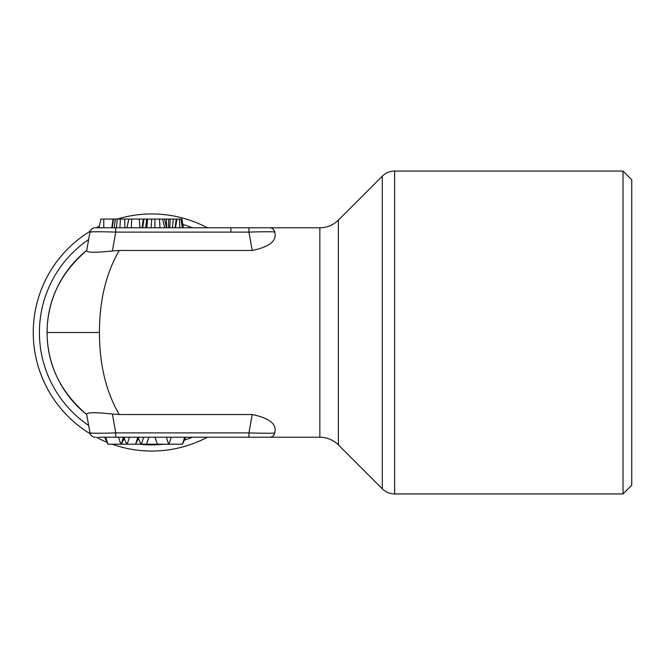 <?xml version="1.0" encoding="UTF-8"?>
<svg xmlns="http://www.w3.org/2000/svg" width="665" height="665" viewBox="0 0 665 665"><rect width="100%" height="100%" fill="white"/><g stroke="black" fill="none" stroke-linecap="round" stroke-linejoin="round"><path stroke-width="1" d="M138.885 437.213L135.635 444.195L107.938 444.195L104.679 437.213L105.702 437.213L108.004 444.195M124.696 437.213L121.446 444.195M185.751 437.213L182.493 444.195L135.635 444.195M623.022 493.937L631.75 485.209L631.75 179.791L623.022 171.063L623.022 493.937L394.644 493.937L394.644 171.063C389.848 171.129 385.742 172.833 382.3 176.175L382.3 488.825C385.742 492.167 389.848 493.871 394.644 493.937M207.38 227.787A118.553 118.553 0 0 0 117.373 219.059M99.301 226.208A118.553 118.553 0 0 0 96.226 227.787M90.199 231.212A118.553 118.553 0 0 0 90.199 433.788M47.099 331.029A104.713 104.713 0 0 0 47.09 332.5C47.157 300.414 60.374 273.066 86.716 250.464A104.713 104.713 0 0 0 47.09 332.5C47.157 364.578 60.365 391.926 86.716 414.536L89.958 432.89L93.133 433.198M275.127 234.338L274.736 232.11L275.127 234.338C275.784 241.786 268.136 247.164 252.193 250.464L119.259 250.464C106.084 273.066 99.484 300.414 99.442 332.5C99.476 364.578 106.084 391.926 119.259 414.536L112.41 414.037C96.417 412.317 87.822 412.317 86.633 414.037M266.033 437.213L269.574 437.213C272.093 437.238 273.814 435.791 274.736 432.89C276.258 433.364 260.58 433.339 248.951 432.89L252.193 414.536L119.259 414.536M252.193 414.536C268.103 417.803 275.751 423.181 275.127 430.662L274.712 433.023M274.736 232.11C273.814 229.209 272.093 227.771 269.574 227.787A5.237 5.237 0 0 1 274.736 232.11C276.258 231.636 260.58 231.661 248.951 232.11L248.951 227.787L269.574 227.787A5.237 5.237 0 0 1 274.736 232.11M98.653 437.213L269.574 437.213A5.237 5.237 -90 0 0 274.736 432.89L275.127 430.662M208.494 437.213L216.582 437.213M255.393 437.213L256.382 437.213M259.707 437.213L263.756 437.213M100.93 437.213L104.679 437.213M248.951 437.213L248.951 432.89L115.735 432.89L115.735 437.213L105.702 437.213M102.709 433.206L106.176 433.148M112.41 414.037L115.735 432.89C103.108 433.364 88.312 433.339 89.958 432.89A5.237 5.237 0 0 0 95.112 437.213A5.237 5.237 0 0 1 89.958 432.89M86.716 250.464L86.633 250.963C87.822 252.683 96.417 252.683 112.41 250.963L119.259 250.464M86.633 250.963L89.958 232.11C88.312 231.661 103.108 231.636 115.735 232.11L248.951 232.11L252.193 250.464M245.003 232.11L230.838 232.11L230.838 227.787L208.494 227.787L220.847 227.787M268.702 227.787L263.756 227.787M256.391 227.787L255.393 227.787M95.984 227.787L248.951 227.787M122.011 232.11L115.735 232.11L115.735 227.787L96.176 227.787M106.184 231.852L102.709 231.794M93.133 231.802L89.958 232.11A5.237 5.237 0 0 1 95.112 227.787A5.237 5.237 90 0 0 89.958 232.11A5.237 5.237 0 0 1 95.112 227.787A5.237 5.237 90 0 0 89.958 232.11M47.09 332.5A104.713 104.713 0 0 0 86.716 414.536A104.713 104.713 0 0 1 47.09 332.5L99.442 332.5M96.226 437.213A118.553 118.553 0 0 0 107.04 442.275M112.069 444.195A118.553 118.553 0 0 0 207.38 437.213M272.359 231.827L271.096 231.794M267.164 231.753L262.135 231.794M262.143 433.206L267.164 433.248M271.096 433.206L272.359 433.173M274.736 432.89L274.736 432.89A5.237 5.237 0 0 1 274.446 433.913A5.237 5.237 0 0 0 274.736 432.89A5.237 5.237 -90 0 1 269.574 437.213A5.237 5.237 0 0 0 272.01 436.614A5.237 5.237 0 0 1 269.574 437.213L319.848 437.213L319.848 227.787C327.03 227.679 333.207 225.119 338.36 220.115L382.3 176.175M183.374 227.787L181.977 219.059L180.971 219.059L182.235 227.787M179.758 227.787L179.483 219.059L180.971 219.059M175.419 227.787L177.073 219.059L179.483 219.059M175.086 227.787L176.192 219.059L177.073 219.059M172.459 227.787L173.299 219.059L176.192 219.059M169.75 227.787L170.232 219.059L173.299 219.059M168.586 227.787L168.611 219.059L170.232 219.059M166.74 227.787L166.341 219.059L168.611 219.059M166.508 227.787L164.554 219.059L166.341 219.059M164.745 227.787L162.593 219.059L164.554 219.059M160.007 227.787L159.484 219.059L162.593 219.059M154.903 227.787L154.928 219.059L159.484 219.059M151.155 227.787L151.695 219.059L154.928 219.059M146.774 227.787L147.663 219.059L151.695 219.059M145.627 227.787L146.699 219.059L147.663 219.059M142.676 227.787L143.981 219.059L146.699 219.059M141.961 227.787L143.366 219.059L143.981 219.059M98.944 227.787L100.897 219.059L143.366 219.059M126.907 227.787L128.86 219.059M139.933 227.787L139.243 219.059M131.313 227.787L131.753 219.059M124.862 227.787L124.737 219.059M119.924 227.787L120.357 219.059M116.442 227.787L117.289 219.059M114.255 227.787L115.361 219.059M112.26 227.787L113.607 219.059M111.762 227.787L113.166 219.059M103.79 227.787L103.79 219.059M137.863 437.213L135.569 444.195M123.673 437.213L121.371 444.195M184.729 437.213L182.426 444.195M319.848 437.213C327.03 437.321 333.207 439.881 338.36 444.885L338.36 220.115M88.645 239.541A112.385 112.385 0 0 0 88.645 425.459M192.601 227.787A112.385 112.385 0 0 0 182.85 224.487M115.735 432.89L122.011 432.89M181.595 432.89L187.447 432.89M187.871 232.11L181.595 232.11M139.401 444.195A112.385 112.385 0 0 0 164.205 444.195M184.429 440.039A112.385 112.385 0 0 0 192.601 437.213M112.41 250.963L115.735 232.11M248.951 228.319L248.951 232.11M230.838 432.89L248.951 432.89M138.353 438.36L140.972 444.195M143.665 437.213L141.362 444.195M148.877 437.213L146.574 444.195M155.045 437.213L157.347 444.195M166.341 437.213L168.644 444.195M171.279 437.213L168.977 444.195M118.511 437.213L120.814 444.195M123.449 437.213L121.146 444.195M124.164 438.36L126.782 444.195M129.476 437.213L127.173 444.195M623.022 171.063L394.644 171.063M269.574 227.787L319.848 227.787M338.36 444.885L382.3 488.825M229.533 227.787L226.05 227.787M229.533 437.213L226.05 437.213M220.847 437.213L208.502 437.213"/></g></svg>
